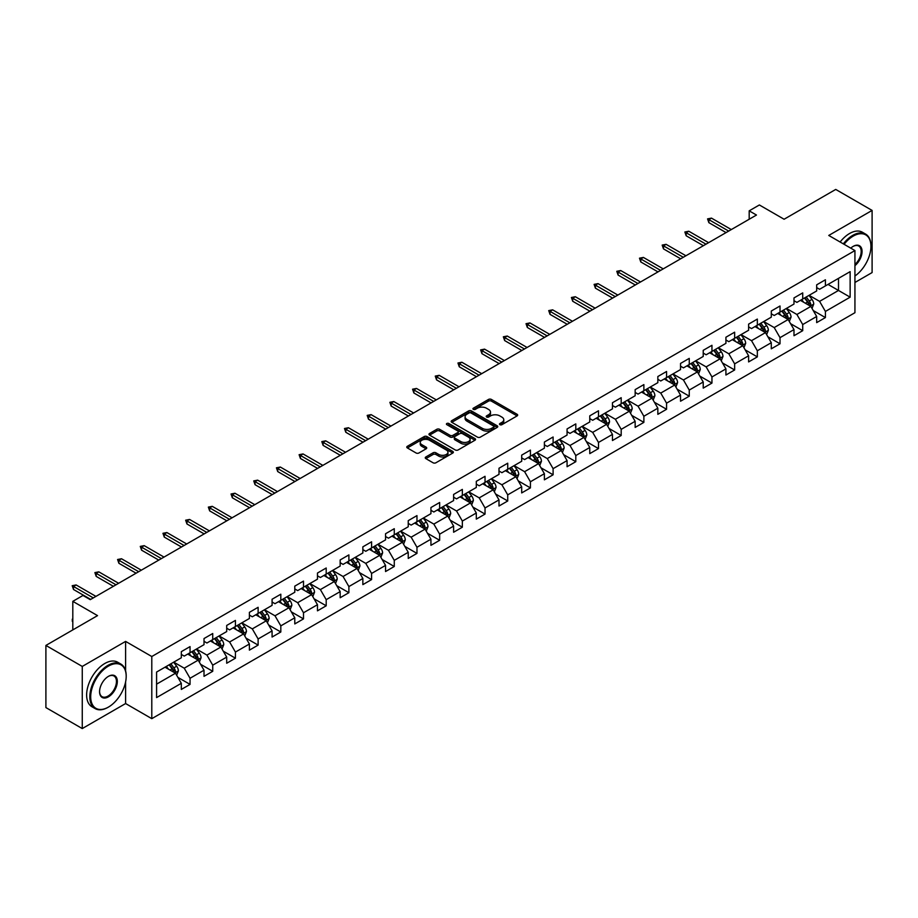 <?xml version="1.0" encoding="UTF-8"?>
<svg xmlns="http://www.w3.org/2000/svg" width="918" height="918" viewBox="0 0 918 918"><rect width="100%" height="100%" fill="white"/><g stroke="black" fill="none" stroke-linecap="round" stroke-linejoin="round"><path stroke-width="1.38" d="M499.92 424.678A1.411 0.815 0 0 0 501.916 424.678L517.086 415.923A2.02 1.17 0 0 0 517.672 415.097A2.02 1.17 0 0 0 517.086 414.27L491.382 399.433A2.02 1.17 0 0 0 488.525 399.433L473.355 408.189A1.411 0.815 0 0 0 472.942 408.762A1.411 0.815 0 0 0 473.355 409.348A1.411 0.815 0 0 0 475.352 409.348L477.326 408.212A6.46 3.729 0 0 1 486.46 408.212L488.594 409.451A6.46 3.729 0 0 1 490.487 412.09A6.46 3.729 0 0 1 488.594 414.718L486.632 415.854A1.411 0.815 0 0 0 486.219 416.428A1.411 0.815 0 0 0 486.632 417.013A1.411 0.815 0 0 0 488.64 417.013L490.602 415.877A6.46 3.729 0 0 1 499.736 415.877L501.882 417.116A6.46 3.729 0 0 1 503.775 419.755A6.46 3.729 0 0 1 501.882 422.383L499.92 423.519A1.411 0.815 0 0 0 499.495 424.105A1.411 0.815 0 0 0 499.92 424.678L499.92 423.519M425.849 456.969A2.02 1.17 0 0 0 425.264 457.795A2.02 1.17 0 0 0 425.849 458.621L433.055 462.775A2.02 1.17 0 0 0 435.912 462.775L452.758 453.056A2.02 1.17 0 0 0 453.354 452.23A2.02 1.17 0 0 0 452.758 451.404L427.065 436.566A2.02 1.17 0 0 0 424.208 436.566L407.363 446.297A2.02 1.17 0 0 0 406.766 447.123A2.02 1.17 0 0 0 407.363 447.938L416.072 452.976A2.02 1.17 0 0 0 418.929 452.976L426.136 448.81A2.02 1.17 0 0 0 426.721 447.984A2.02 1.17 0 0 0 426.136 447.158L421.821 444.668A5.405 3.121 0 0 1 420.237 442.465A5.405 3.121 0 0 1 423.565 439.584A5.405 3.121 0 0 1 429.452 440.261L446.377 450.027A5.405 3.121 0 0 1 447.961 452.23A5.405 3.121 0 0 1 444.622 455.11A5.405 3.121 0 0 1 438.735 454.433L435.912 452.803A2.02 1.17 0 0 0 433.055 452.803L425.849 456.969L425.849 458.621M854.933 282.48L872.1 272.566L872.1 210.417L835.736 189.429L784.098 219.241L759.37 204.966L749.191 210.842L756.466 215.042L90.262 599.661L82.987 595.461L72.809 601.347L72.809 629.897M125.605 670.897L125.605 641.407L82.264 666.434L45.9 645.434L97.537 615.622L72.809 601.347M125.605 641.407L151.791 656.519L854.933 250.568L854.933 312.705L151.791 718.668L151.791 656.519M872.1 210.417L828.759 235.444L854.933 250.568M477.463 437.14A2.02 1.17 0 0 0 480.321 437.14L497.166 427.421A2.02 1.17 0 0 0 497.763 426.595A2.02 1.17 0 0 0 497.166 425.768L471.462 410.931A2.02 1.17 0 0 0 468.616 410.931L451.759 420.662A2.02 1.17 0 0 0 451.174 421.477A2.02 1.17 0 0 0 451.759 422.303L477.463 437.14M447.399 424.977A1.411 0.815 0 0 1 448.833 425.183L474.939 440.25L458.116 449.958A2.02 1.17 0 0 1 455.259 449.958L429.567 435.121L436.773 430.99L436.773 429.314L429.567 433.48A2.02 1.17 0 0 0 428.97 434.306A2.02 1.17 0 0 0 429.567 435.121L429.567 433.48M436.773 430.99A2.02 1.17 0 0 1 439.63 430.99L439.63 429.314A2.02 1.17 0 0 0 436.773 429.314M439.63 429.314L450.049 435.327A2.02 1.17 0 0 0 452.907 435.327L457.692 432.573A2.02 1.17 0 0 0 458.277 431.747A2.02 1.17 0 0 0 457.692 430.921L446.836 424.655A1.411 0.815 0 0 1 446.423 424.082A1.411 0.815 0 0 1 447.296 423.324A1.411 0.815 0 0 1 448.833 423.496L474.962 438.586A2.02 1.17 0 0 1 475.558 439.412A2.02 1.17 0 0 1 474.962 440.238L474.962 438.586M82.264 666.434L82.264 728.571L45.9 707.583L45.9 645.434M177.908 677.392L190.049 684.403L190.049 678.264L204.014 670.209L204.014 676.337L212.735 671.299L212.735 665.171L226.7 657.104L226.7 663.244L235.433 658.195L235.433 652.067L249.398 644.011L249.398 650.139L258.119 645.102L258.119 638.962L272.084 630.907L272.084 637.035L280.816 631.997L280.816 625.869L294.781 617.803L294.781 623.93L303.502 618.893L303.502 612.765L317.467 604.71L317.467 610.837L326.2 605.8L326.2 599.661L340.165 591.605L340.165 597.733L348.886 592.695L348.886 586.568L362.851 578.501L362.851 584.628L371.583 579.591L371.583 573.463L385.549 565.396L385.549 571.535L394.27 566.498L394.27 560.359L408.235 552.303L408.235 558.431L416.967 553.393L416.967 547.266L430.932 539.199L430.932 545.326L439.653 540.289L439.653 534.161L453.618 526.094L453.618 532.233L462.351 527.196L462.351 521.057L476.304 513.001L476.304 519.129L485.037 514.091L485.037 507.964L499.002 499.897L499.002 506.025L507.723 500.987L507.723 494.859L521.688 486.792L521.688 492.932L530.42 487.894L530.42 481.755L544.385 473.699L544.385 479.827L553.106 474.79L553.106 468.662L567.072 460.595L567.072 466.723L575.804 461.685L575.804 455.558L589.769 447.491L589.769 453.63L598.49 448.592L598.49 442.453L612.455 434.398L612.455 440.525L621.188 435.488L621.188 429.36L635.153 421.293L635.153 427.421L643.874 422.383L643.874 416.256L657.839 408.189L657.839 414.328L666.571 409.279L666.571 403.151L680.536 395.096L680.536 401.223L689.257 396.186L689.257 390.058L703.222 381.991L703.222 388.119L711.955 383.081L711.955 376.954L725.92 368.887L725.92 375.026L734.641 369.977L734.641 363.849L748.606 355.794L748.606 361.921L757.339 356.884L757.339 350.756L771.292 342.689L771.292 348.817L780.025 343.78L780.025 337.652L793.99 329.585L793.99 335.724L802.722 330.675L802.722 324.547L816.676 316.492L816.676 322.62L825.408 317.582L825.408 311.443L850.137 297.168L850.137 271.648L838.501 278.361L838.501 290.455L850.137 297.168M190.049 684.403L181.316 689.441L181.316 683.313L156.588 697.588L156.588 672.056L181.316 657.781L181.316 651.654L190.049 646.605L190.049 652.744L204.014 644.677L204.014 638.549L212.735 633.512L212.735 639.639L226.7 631.573L226.7 625.445L235.433 620.407L235.433 626.535L249.398 618.48L249.398 612.34L258.119 607.303L258.119 613.442L272.084 605.375L272.084 599.247L280.816 594.21L280.816 600.338L294.781 592.271L294.781 586.143L303.502 581.105L303.502 587.233L317.467 579.178L317.467 573.039L326.2 568.001L326.2 574.14L340.165 566.073L340.165 559.946L348.886 554.908L348.886 561.036L362.851 552.969L362.851 546.841L371.583 541.804L371.583 547.931L385.549 539.876L385.549 533.737L394.27 528.699L394.27 534.838L408.235 526.771L408.235 520.644L416.967 515.606L416.967 521.734L430.932 513.667L430.932 507.539L439.653 502.502L439.653 508.629L453.618 500.574L453.618 494.435L462.351 489.397L462.351 495.536L476.304 487.469L476.304 481.342L485.037 476.304L485.037 482.432L499.002 474.365L499.002 468.237L507.723 463.2L507.723 469.327L521.688 461.272L521.688 455.133L530.42 450.095L530.42 456.223L544.385 448.168L544.385 442.04L553.106 437.002L553.106 443.13L567.072 435.063L567.072 428.935L575.804 423.898L575.804 430.026L589.769 421.97L589.769 415.831L598.49 410.794L598.49 416.921L612.455 408.866L612.455 402.738L621.188 397.701L621.188 403.828L635.153 395.761L635.153 389.634L643.874 384.596L643.874 390.724L657.839 382.668L657.839 376.529L666.571 371.492L666.571 377.619L680.536 369.564L680.536 363.436L689.257 358.387L689.257 364.526L703.222 356.459L703.222 350.332L711.955 345.294L711.955 351.422L725.92 343.355L725.92 337.227L734.641 332.19L734.641 338.317L748.606 330.262L748.606 324.134L757.339 319.085L757.339 325.224L771.292 317.158L771.292 311.03L780.025 305.992L780.025 312.12L793.99 304.053L793.99 297.925L802.722 292.888L802.722 299.016L816.676 290.96L816.676 284.832L825.408 279.783L825.408 285.923L850.137 271.648M187.72 654.086L198.196 660.134L184.231 668.189L173.754 662.142M181.316 654.419L184.231 656.095L190.049 652.744M184.231 668.189L190.049 678.264M198.196 660.134L204.014 670.209M210.417 640.982L220.882 647.029L206.917 655.096L196.452 649.049M204.014 641.315L206.917 643.002L212.735 639.639M206.917 655.096L212.735 665.171M220.882 647.029L226.7 657.104M233.103 627.878L243.58 633.925L229.615 641.992L219.138 635.945M226.7 628.222L229.615 629.897L235.433 626.535M229.615 641.992L235.433 652.067M243.58 633.925L249.398 644.011M255.801 614.785L266.266 620.832L252.301 628.887L241.836 622.84M249.398 615.117L252.301 616.793L258.119 613.442M252.301 628.887L258.119 638.962M266.266 620.832L272.084 630.907M278.487 601.68L288.963 607.727L274.998 615.794L264.522 609.747M272.084 602.013L274.998 603.7L280.816 600.338M274.998 615.794L280.816 625.869M288.963 607.727L294.781 617.803M301.173 588.576L311.65 594.623L297.684 602.69L287.219 596.643M294.781 588.92L297.684 590.595L303.502 587.233M297.684 602.69L303.502 612.765M311.65 594.623L317.467 604.71M323.87 575.483L334.347 581.53L320.382 589.585L309.905 583.538M317.467 575.816L320.382 577.491L326.2 574.14M320.382 589.585L326.2 599.661M334.347 581.53L340.165 591.605M346.556 562.378L357.033 568.426L343.068 576.493L332.591 570.445M340.165 562.711L343.068 564.398L348.886 561.036M343.068 576.493L348.886 586.568M357.033 568.426L362.851 578.501M369.254 549.274L379.731 555.321L365.766 563.388L355.289 557.341M362.851 549.618L365.766 551.293L371.583 547.931M365.766 563.388L371.583 573.463M379.731 555.321L385.549 565.396M391.94 536.181L402.417 542.228L388.452 550.284L377.975 544.236M385.549 536.514L388.452 538.189L394.27 534.838M388.452 550.284L394.27 560.359M402.417 542.228L408.235 552.303M414.638 523.076L425.103 529.124L411.149 537.179L400.673 531.143M408.235 523.409L411.149 525.096L416.967 521.734M411.149 537.179L416.967 547.266M425.103 529.124L430.932 539.199M437.324 509.972L447.8 516.019L433.835 524.086L423.359 518.039M430.932 510.316L433.835 511.992L439.653 508.629M433.835 524.086L439.653 534.161M447.8 516.019L453.618 526.094M460.021 496.879L470.486 502.926L456.533 510.982L446.056 504.934M453.618 497.212L456.533 498.887L462.351 495.536M456.533 510.982L462.351 521.057M470.486 502.926L476.304 513.001M482.707 483.775L493.184 489.822L479.219 497.877L468.742 491.841M476.304 484.107L479.219 485.794L485.037 482.432M479.219 497.877L485.037 507.964M493.184 489.822L499.002 499.897M505.405 470.67L515.87 476.717L501.905 484.784L491.44 478.737M499.002 471.014L501.905 472.69L507.723 469.327M501.905 484.784L507.723 494.859M515.87 476.717L521.688 486.792M528.091 457.577L538.568 463.624L524.603 471.68L514.126 465.633M521.688 457.91L524.603 459.585L530.42 456.223M524.603 471.68L530.42 481.755M538.568 463.624L544.385 473.699M550.789 444.473L561.254 450.52L547.289 458.575L536.823 452.528M544.385 444.805L547.289 446.492L553.106 443.13M547.289 458.575L553.106 468.662M561.254 450.52L567.072 460.595M573.475 431.368L583.951 437.416L569.986 445.482L559.51 439.435M567.072 431.701L569.986 433.388L575.804 430.026M569.986 445.482L575.804 455.558M583.951 437.416L589.769 447.491M596.172 418.275L606.637 424.311L592.672 432.378L582.207 426.331M589.769 418.608L592.672 420.283L598.49 416.921M592.672 432.378L598.49 442.453M606.637 424.311L612.455 434.398M618.858 405.171L629.335 411.218L615.37 419.274L604.893 413.226M612.455 405.504L615.37 407.19L621.188 403.828M615.37 419.274L621.188 429.36M629.335 411.218L635.153 421.293M641.544 392.066L652.021 398.114L638.056 406.181L627.591 400.133M635.153 392.399L638.056 394.086L643.874 390.724M638.056 406.181L643.874 416.256M652.021 398.114L657.839 408.189M664.242 378.973L674.719 385.009L660.753 393.076L650.277 387.029M657.839 379.306L660.753 380.981L666.571 377.619M660.753 393.076L666.571 403.151M674.719 385.009L680.536 395.096M686.928 365.869L697.405 371.916L683.44 379.972L672.963 373.924M680.536 366.202L683.44 367.877L689.257 364.526M683.44 379.972L689.257 390.058M697.405 371.916L703.222 381.991M709.625 352.764L720.102 358.812L706.137 366.879L695.66 360.831M703.222 353.097L706.137 354.784L711.955 351.422M706.137 366.879L711.955 376.954M720.102 358.812L725.92 368.887M732.312 339.66L742.788 345.707L728.823 353.774L718.346 347.727M725.92 340.004L728.823 341.68L734.641 338.317M728.823 353.774L734.641 363.849M742.788 345.707L748.606 355.794M755.009 326.567L765.474 332.614L751.521 340.67L741.044 334.622M748.606 326.9L751.521 328.575L757.339 325.224M751.521 340.67L757.339 350.756M765.474 332.614L771.292 342.689M777.695 313.463L788.172 319.51L774.207 327.577L763.73 321.529M771.292 313.795L774.207 315.482L780.025 312.12M774.207 327.577L780.025 337.652M788.172 319.51L793.99 329.585M800.393 300.358L810.858 306.405L796.893 314.472L786.428 308.425M793.99 300.702L796.893 302.378L802.722 299.016M796.893 314.472L802.722 324.547M810.858 306.405L816.676 316.492M828.025 284.408L838.501 290.455L819.59 301.368L809.114 295.321M816.676 287.598L819.59 289.273L825.408 285.923M819.59 301.368L825.408 311.443M82.264 728.571L125.605 703.544L151.791 718.668M749.191 210.842L749.191 219.241M156.588 684.151L175.499 673.227L165.033 667.179M175.499 673.227L181.316 683.313M813.268 310.571L825.408 317.582M790.57 323.664L802.722 330.675M767.884 336.768L780.025 343.78M745.186 349.873L757.339 356.884M722.5 362.966L734.641 369.977M699.803 376.07L711.955 383.081M677.117 389.175L689.257 396.186M654.419 402.268L666.571 409.279M631.733 415.372L643.874 422.383M609.036 428.476L621.188 435.488M586.35 441.569L598.49 448.592M563.652 454.674L575.804 461.685M540.966 467.778L553.106 474.79M518.28 480.871L530.42 487.894M495.582 493.976L507.723 500.987M472.896 507.08L485.037 514.091M450.199 520.185L462.351 527.196M427.513 533.278L439.653 540.289M404.815 546.382L416.967 553.393M382.129 559.487L394.27 566.498M359.431 572.58L371.583 579.591M336.745 585.684L348.886 592.695M314.048 598.788L326.2 605.8M291.362 611.881L303.502 618.893M268.664 624.986L280.816 631.997M245.978 638.09L258.119 645.102M223.281 651.183L235.433 658.195M200.594 664.288L212.735 671.299M125.605 703.544L125.605 681.879M500.482 424.873L501.882 424.07A6.46 3.729 0 0 0 503.775 421.431L503.775 419.755M490.487 412.09L490.487 413.766A6.46 3.729 0 0 1 488.594 416.405L487.206 417.208M517.086 414.27L517.086 415.923L491.382 401.109A2.02 1.17 0 0 0 488.525 401.109L473.917 409.543M497.166 425.768L497.166 427.421L471.462 412.607A2.02 1.17 0 0 0 468.616 412.607L451.794 422.326M493.597 427.168A1.411 0.815 0 0 0 494.01 426.595A1.411 0.815 0 0 0 493.597 426.021L471.037 412.997A1.411 0.815 0 0 0 469.041 412.997L466.964 414.19A6.46 3.729 0 0 0 465.082 416.829A6.46 3.729 0 0 0 466.964 419.457L482.386 428.362A6.46 3.729 0 0 0 491.532 428.362L493.597 427.168L493.597 428.855A1.411 0.815 0 0 0 494.01 428.27L494.01 426.595M465.082 416.829L465.082 418.505A6.46 3.729 0 0 0 466.964 421.144L466.964 419.457M493.597 428.855L491.532 430.049A6.46 3.729 0 0 1 482.386 430.049L466.964 421.144M439.63 430.99L450.049 437.014A2.02 1.17 0 0 0 452.907 437.014L457.692 434.248A2.02 1.17 0 0 0 458.277 433.422L458.277 431.747M460.87 441.569A5.405 3.121 0 0 0 466.757 442.246A5.405 3.121 0 0 0 470.085 439.366A5.405 3.121 0 0 0 468.501 437.163L462.546 433.721A2.02 1.17 0 0 0 459.689 433.721L454.903 436.486A2.02 1.17 0 0 0 454.318 437.312A2.02 1.17 0 0 0 454.903 438.138L460.87 441.569L460.87 443.256A5.405 3.121 0 0 0 466.757 443.933A5.405 3.121 0 0 0 470.085 441.053L470.085 439.366M454.318 437.312L454.318 438.988A2.02 1.17 0 0 0 454.903 439.814L454.903 438.138M460.87 443.256L454.903 439.814M447.961 452.23L447.961 453.905A5.405 3.121 0 0 1 444.622 456.785A5.405 3.121 0 0 1 438.735 456.108L435.912 454.49A2.02 1.17 0 0 0 433.055 454.49L425.872 458.633M420.237 442.465L420.237 444.14A5.405 3.121 0 0 0 421.821 446.343L421.821 444.668M426.113 448.822L421.821 446.343M452.735 453.067L427.065 438.242A2.02 1.17 0 0 0 424.208 438.242L407.385 447.961M812.017 308.402L813.738 304.042A5.451 3.144 -120 0 0 812.005 299.394L808.999 295.389M803.766 302.309L801.724 299.589M810.02 305.923L810.801 304.271A5.451 3.144 -120 0 0 809.24 300.989L806.234 296.984M804.868 297.776L808.196 302.217A2.777 1.606 60 0 1 808.701 303.066L810.801 304.271M804.489 297.994L807.496 301.999A5.451 3.144 60 0 1 809.056 305.281M728.674 231.084L708.868 219.643L708.868 222.661L707.56 218.886L708.868 219.643L711.484 218.128L731.302 229.569M708.868 222.661L726.058 232.587M707.56 218.886L711.484 218.128M854.933 275.997A25.096 14.493 120 0 0 870.941 246.368A25.096 14.493 120 0 0 853.189 236.121A25.096 14.493 120 0 0 844.078 244.291M843.321 243.855A25.715 14.849 -60 0 1 852.753 235.364A25.715 14.849 -60 0 1 865.605 234.09A25.715 14.849 -60 0 1 870.941 245.863A25.715 14.849 -60 0 1 870.93 246.116M850.768 248.158A12.554 7.241 -60 0 1 853.189 246.368L853.189 246.368A12.554 7.241 -60 0 1 862.025 250.499A12.554 7.241 -60 0 1 854.933 265.646M840.119 242.008A25.715 14.849 -60 0 1 849.552 233.516A25.715 14.849 -60 0 1 862.415 232.243L865.605 234.09M854.933 264.51A11.934 6.885 120 0 0 860.9 254.171A11.934 6.885 120 0 0 858.72 246.024A11.934 6.885 120 0 0 852.971 246.494M108.014 707.33L108.45 707.078A25.096 14.493 120 0 0 126.191 676.337A25.096 14.493 120 0 0 108.45 666.089A25.096 14.493 120 0 0 90.698 696.831A25.096 14.493 120 0 0 108.45 707.078L108.014 707.33A25.715 14.849 -60 0 1 95.151 708.604A25.715 14.849 -60 0 1 91.215 687.995A25.715 14.849 -60 0 1 108.014 665.332A25.715 14.849 -60 0 1 120.866 664.058A25.715 14.849 -60 0 1 126.191 675.832A25.715 14.849 -60 0 1 126.191 676.084M108.45 696.831A12.554 7.241 -60 0 1 99.569 691.702A12.554 7.241 -60 0 1 108.45 676.337L108.45 676.337A12.554 7.241 -60 0 1 117.32 681.466A12.554 7.241 -60 0 1 108.45 696.831M99.58 691.449A11.934 6.885 120 0 0 102.047 696.67A11.934 6.885 120 0 0 108.014 696.073A11.934 6.885 120 0 0 115.806 685.562A11.934 6.885 120 0 0 113.981 676.004A11.934 6.885 120 0 0 108.221 676.474M95.151 708.604L91.949 706.757A25.715 14.849 -60 0 1 88.013 686.148A25.715 14.849 -60 0 1 104.813 663.485A25.715 14.849 -60 0 1 117.665 662.211L120.866 664.058M789.319 321.507L791.052 317.146A5.451 3.144 -120 0 0 789.308 312.499L786.313 308.494M781.08 315.413L779.038 312.694M787.323 319.028L788.103 317.376A5.451 3.144 -120 0 0 786.542 314.094L783.547 310.089M782.182 310.881L785.51 315.322A2.777 1.606 60 0 1 786.015 316.171L788.103 317.376M781.803 311.099L784.798 315.103A5.451 3.144 60 0 1 786.359 318.385M766.633 334.6L768.355 330.239A5.451 3.144 -120 0 0 766.622 325.603L763.615 321.598M758.383 328.518L756.34 325.787M764.637 332.121L765.417 330.48A5.451 3.144 -120 0 0 763.856 327.198L760.85 323.193M759.484 323.974L762.824 328.426A2.777 1.606 60 0 1 763.328 329.264L765.417 330.48M759.106 324.192L762.112 328.208A5.451 3.144 60 0 1 763.673 331.478M705.988 244.177L686.171 232.747L686.171 235.765L684.862 231.99L686.171 232.747L688.798 231.233L708.604 242.673M686.171 235.765L703.372 245.691M684.862 231.99L688.798 231.233M683.29 257.281L663.485 245.84L663.485 248.87L662.176 245.083L663.485 245.84L666.101 244.337L685.918 255.766M663.485 248.87L680.674 258.796M662.176 245.083L666.101 244.337M743.936 347.704L745.668 343.343A5.451 3.144 -120 0 0 743.924 338.696L740.929 334.691M735.697 341.611L733.654 338.891M741.939 345.225L742.719 343.573A5.451 3.144 -120 0 0 741.159 340.303L738.164 336.286M736.798 337.078L740.126 341.519A2.777 1.606 60 0 1 740.631 342.368L742.719 343.573M736.42 337.296L739.415 341.301A5.451 3.144 60 0 1 740.975 344.583M721.25 360.808L722.971 356.448A5.451 3.144 -120 0 0 721.238 351.801L718.232 347.796M712.999 354.715L710.957 351.996M719.253 358.33L720.033 356.677A5.451 3.144 -120 0 0 718.473 353.396L715.466 349.391M714.101 350.183L717.44 354.623A2.777 1.606 60 0 1 717.945 355.473L720.033 356.677M713.722 350.401L716.729 354.405A5.451 3.144 60 0 1 718.289 357.687M698.552 373.901L700.285 369.541A5.451 3.144 -120 0 0 698.541 364.905L695.546 360.9M690.313 367.82L688.27 365.1M696.567 371.423L697.347 369.782A5.451 3.144 -120 0 0 695.787 366.5L692.78 362.495M691.415 363.276L694.742 367.728A2.777 1.606 60 0 1 695.247 368.566L697.347 369.782M691.036 363.494L694.031 367.51A5.451 3.144 60 0 1 695.592 370.78M660.604 270.385L640.798 258.945L640.798 261.963L639.479 258.188L640.798 258.945L643.415 257.43L663.221 268.871M640.798 261.963L657.988 271.889M639.479 258.188L643.415 257.43M637.918 283.478L618.101 272.049L618.101 275.067L616.793 271.292L618.101 272.049L620.717 270.535L640.534 281.975M618.101 275.067L635.29 284.993M616.793 271.292L620.717 270.535M615.221 296.583L595.415 285.142L595.415 288.172L594.107 284.385L595.415 285.142L598.031 283.639L617.837 295.068M595.415 288.172L612.604 298.098M594.107 284.385L598.031 283.639M675.866 387.006L677.599 382.645A5.451 3.144 -120 0 0 675.855 378.009L672.848 373.993M667.615 380.913L665.573 378.193M673.869 384.527L674.65 382.875A5.451 3.144 -120 0 0 673.089 379.604L670.083 375.588M668.717 376.38L672.056 380.821A2.777 1.606 60 0 1 672.561 381.67L674.65 382.875M668.338 376.598L671.345 380.603A5.451 3.144 60 0 1 672.905 383.885M592.535 309.687L572.717 298.247L572.717 301.265L571.409 297.489L572.717 298.247L575.334 296.732L595.151 308.173M572.717 301.265L589.907 311.191M571.409 297.489L575.334 296.732M653.168 400.11L654.901 395.75A5.451 3.144 -120 0 0 653.157 391.102L650.162 387.098M644.929 394.017L642.887 391.298M651.183 397.632L651.964 395.979A5.451 3.144 -120 0 0 650.403 392.697L647.397 388.693M646.031 389.484L649.359 393.925A2.777 1.606 60 0 1 649.864 394.774L651.964 395.979M645.652 389.702L648.659 393.707A5.451 3.144 60 0 1 650.208 396.989M569.837 322.78L550.031 311.351L550.031 314.369L548.723 310.594L550.031 311.351L552.647 309.836L572.453 321.277M550.031 314.369L567.221 324.295M548.723 310.594L552.647 309.836M630.482 413.203L632.215 408.843A5.451 3.144 -120 0 0 630.471 404.207L627.464 400.202M622.232 407.122L620.201 404.402M628.486 410.725L629.266 409.084A5.451 3.144 -120 0 0 627.705 405.802L624.71 401.797M623.345 402.577L626.673 407.03A2.777 1.606 60 0 1 627.178 407.867L629.266 409.084M622.955 402.795L625.961 406.812A5.451 3.144 60 0 1 627.522 410.082M547.151 335.885L527.334 324.444L527.334 327.474L526.025 323.687L527.334 324.444L529.95 322.941L549.767 334.37M527.334 327.474L544.535 337.399M526.025 323.687L529.95 322.941M607.785 426.308L609.518 421.947A5.451 3.144 -120 0 0 607.785 417.311L604.778 413.295M599.546 420.214L597.503 417.495M605.8 423.829L606.58 422.177A5.451 3.144 -120 0 0 605.019 418.906L602.013 414.89M600.647 415.682L603.975 420.134A2.777 1.606 60 0 1 604.48 420.972L606.58 422.177M600.269 415.9L603.275 419.905A5.451 3.144 60 0 1 604.836 423.187M524.453 348.989L504.648 337.549L504.648 340.567L503.339 336.791L504.648 337.549L507.264 336.034L527.07 347.474M504.648 340.567L521.837 350.504M503.339 336.791L507.264 336.034M585.099 439.412L586.832 435.052A5.451 3.144 -120 0 0 585.087 430.404L582.081 426.4M576.848 433.319L574.817 430.599M583.102 436.934L583.882 435.281A5.451 3.144 -120 0 0 582.322 431.999L579.327 427.995M577.961 428.786L581.289 433.227A2.777 1.606 60 0 1 581.794 434.076L583.882 435.281M577.571 429.004L580.578 433.009A5.451 3.144 60 0 1 582.138 436.291M501.767 362.082L481.95 350.653L481.95 353.671L480.642 349.896L481.95 350.653L484.566 349.138L504.384 360.579M481.95 353.671L499.151 363.597M480.642 349.896L484.566 349.138M562.401 452.505L564.134 448.145A5.451 3.144 -120 0 0 562.401 443.509L559.395 439.504M554.162 446.423L552.12 443.704M560.416 450.027L561.196 448.386A5.451 3.144 -120 0 0 559.636 445.104L556.629 441.099M555.264 441.879L558.592 446.332A2.777 1.606 60 0 1 559.096 447.169L561.196 448.386M554.885 442.109L557.892 446.114A5.451 3.144 60 0 1 559.452 449.395M479.07 375.187L459.264 363.746L459.264 366.775L457.956 363L459.264 363.746L461.88 362.243L481.686 373.672M459.264 366.775L476.453 376.701M457.956 363L461.88 362.243M539.715 465.61L541.448 461.249A5.451 3.144 -120 0 0 539.704 456.613L536.709 452.597M531.465 459.528L529.434 456.797M537.719 463.131L538.499 461.479A5.451 3.144 -120 0 0 536.938 458.208L533.943 454.192M532.578 454.984L535.905 459.436A2.777 1.606 60 0 1 536.41 460.274L538.499 461.479M532.199 455.202L535.194 459.207A5.451 3.144 60 0 1 536.755 462.488M456.384 388.291L436.566 376.85L436.566 379.88L435.258 376.093L436.566 376.85L439.194 375.336L459 386.776M436.566 379.88L453.767 389.806M435.258 376.093L439.194 375.336M517.018 478.714L518.75 474.354A5.451 3.144 -120 0 0 517.018 469.706L514.011 465.701M508.779 472.621L506.736 469.901M515.032 476.235L515.813 474.583A5.451 3.144 -120 0 0 514.252 471.301L511.246 467.296M509.88 468.088L513.208 472.529A2.777 1.606 60 0 1 513.713 473.378L515.813 474.583M509.501 468.306L512.508 472.311A5.451 3.144 60 0 1 514.069 475.593M433.686 401.396L413.88 389.955L413.88 392.973L412.572 389.198L413.88 389.955L416.497 388.44L436.314 399.881M413.88 392.973L431.07 402.899M412.572 389.198L416.497 388.44M494.332 491.807L496.064 487.447A5.451 3.144 -120 0 0 494.32 482.811L491.325 478.806M486.081 485.725L484.05 483.006M492.335 489.328L493.115 487.688A5.451 3.144 -120 0 0 491.555 484.406L488.56 480.401M487.194 481.181L490.522 485.633A2.777 1.606 60 0 1 491.027 486.471L493.115 487.688M486.815 481.411L489.81 485.415A5.451 3.144 60 0 1 491.371 488.697M411 414.488L391.183 403.048L391.183 406.077L389.875 402.302L391.183 403.048L393.811 401.545L413.616 412.974M391.183 406.077L408.384 416.003M389.875 402.302L393.811 401.545M471.645 504.911L473.367 500.551A5.451 3.144 -120 0 0 471.634 495.915L468.628 491.899M463.395 498.83L461.352 496.099M469.649 502.433L470.429 500.78A5.451 3.144 -120 0 0 468.868 497.51L465.862 493.494M464.497 494.286L467.836 498.738A2.777 1.606 60 0 1 468.329 499.576L470.429 500.78M464.118 494.504L467.124 498.52A5.451 3.144 60 0 1 468.685 501.79M388.303 427.593L368.497 416.152L368.497 419.182L367.189 415.395L368.497 416.152L371.113 414.638L390.93 426.078M368.497 419.182L385.686 429.108M367.189 415.395L371.113 414.638M448.948 518.016L450.681 513.655A5.451 3.144 -120 0 0 448.936 509.008L445.941 505.003M440.709 511.923L438.666 509.203M446.951 515.537L447.732 513.885A5.451 3.144 -120 0 0 446.171 510.603L443.176 506.598M441.81 507.39L445.138 511.831A2.777 1.606 60 0 1 445.643 512.68L447.732 513.885M441.432 507.608L444.427 511.613A5.451 3.144 60 0 1 445.987 514.895M365.616 440.697L345.799 429.257L345.799 432.275L344.491 428.499L345.799 429.257L348.427 427.742L368.233 439.183M345.799 432.275L363 442.201M344.491 428.499L348.427 427.742M426.262 531.109L427.983 526.76A5.451 3.144 -120 0 0 426.25 522.112L423.244 518.108M418.011 525.027L415.969 522.308M424.265 528.63L425.045 526.989A5.451 3.144 -120 0 0 423.485 523.708L420.478 519.703M419.113 520.483L422.452 524.935A2.777 1.606 60 0 1 422.957 525.773L425.045 526.989M418.734 520.713L421.741 524.717A5.451 3.144 60 0 1 423.301 527.999M342.919 453.79L323.113 442.35L323.113 445.379L321.805 441.604L323.113 442.35L325.729 440.847L345.547 452.276M323.113 445.379L340.303 455.305M321.805 441.604L325.729 440.847M403.564 544.213L405.297 539.853A5.451 3.144 -120 0 0 403.553 535.217L400.558 531.201M395.325 538.132L393.283 535.401M401.568 541.735L402.348 540.082A5.451 3.144 -120 0 0 400.799 536.812L397.792 532.796M396.427 533.587L399.755 538.04A2.777 1.606 60 0 1 400.259 538.877L402.348 540.082M396.048 533.806L399.043 537.822A5.451 3.144 60 0 1 400.604 541.092M320.233 466.895L300.427 455.454L300.427 458.484L299.107 454.697L300.427 455.454L303.043 453.94L322.849 465.38M300.427 458.484L317.617 468.409M299.107 454.697L303.043 453.94M380.878 557.318L382.599 552.957A5.451 3.144 -120 0 0 380.867 548.31L377.86 544.305M372.628 551.225L370.585 548.505M378.882 554.839L379.662 553.187A5.451 3.144 -120 0 0 378.101 549.905L375.095 545.9M373.729 546.692L377.069 551.133A2.777 1.606 60 0 1 377.573 551.982L379.662 553.187M373.351 546.91L376.357 550.915A5.451 3.144 60 0 1 377.918 554.197M297.547 479.999L277.729 468.559L277.729 471.577L276.421 467.801L277.729 468.559L280.346 467.044L300.163 478.485M277.729 471.577L294.919 481.502M276.421 467.801L280.346 467.044M358.181 570.411L359.913 566.062A5.451 3.144 -120 0 0 358.169 561.414L355.174 557.41M349.942 564.329L347.899 561.609M356.195 567.944L356.976 566.291A5.451 3.144 -120 0 0 355.415 563.009L352.409 559.005M351.043 559.796L354.371 564.237A2.777 1.606 60 0 1 354.876 565.075L356.976 566.291M350.665 560.014L353.659 564.019A5.451 3.144 60 0 1 355.22 567.301M274.849 493.092L255.043 481.652L255.043 484.681L253.735 480.906L255.043 481.652L257.66 480.148L277.466 491.589M255.043 484.681L272.233 494.607M253.735 480.906L257.66 480.148M335.495 583.515L337.227 579.155A5.451 3.144 -120 0 0 335.483 574.519L332.477 570.503M327.244 577.433L325.213 574.702M333.498 581.037L334.278 579.384A5.451 3.144 -120 0 0 332.718 576.114L329.711 572.109M328.346 572.889L331.685 577.342A2.777 1.606 60 0 1 332.19 578.179L334.278 579.384M327.967 573.107L330.973 577.124A5.451 3.144 60 0 1 332.534 580.394M252.163 506.197L232.346 494.756L232.346 497.786L231.038 493.999L232.346 494.756L234.962 493.241L254.779 504.682M232.346 497.786L249.535 507.711M231.038 493.999L234.962 493.241M312.797 596.62L314.53 592.259A5.451 3.144 -120 0 0 312.786 587.612L309.791 583.607M304.558 590.526L302.515 587.807M310.812 594.141L311.592 592.489A5.451 3.144 -120 0 0 310.032 589.207L307.025 585.202M305.66 585.994L308.987 590.435A2.777 1.606 60 0 1 309.492 591.284L311.592 592.489M305.281 586.212L308.287 590.217A5.451 3.144 60 0 1 309.848 593.498M229.466 519.301L209.66 507.861L209.66 510.878L208.352 507.103L209.66 507.861L212.276 506.346L232.082 517.786M209.66 510.878L226.849 520.804M208.352 507.103L212.276 506.346M290.111 609.713L291.844 605.364A5.451 3.144 -120 0 0 290.099 600.716L287.093 596.711M281.86 603.631L279.829 600.911M288.114 607.246L288.895 605.593A5.451 3.144 -120 0 0 287.334 602.311L284.339 598.306M282.974 599.098L286.301 603.539A2.777 1.606 60 0 1 286.806 604.388L288.895 605.593M282.583 599.316L285.59 603.321A5.451 3.144 60 0 1 287.15 606.603M206.779 532.394L186.962 520.965L186.962 523.983L185.654 520.208L186.962 520.965L189.578 519.45L209.396 530.891M186.962 523.983L204.163 533.909M185.654 520.208L189.578 519.45M267.413 622.817L269.146 618.457A5.451 3.144 -120 0 0 267.413 613.821L264.407 609.804M259.174 616.735L257.132 614.004M265.428 620.338L266.209 618.698A5.451 3.144 -120 0 0 264.648 615.416L261.641 611.411M260.276 612.191L263.604 616.644A2.777 1.606 60 0 1 264.109 617.481L266.209 618.698M259.897 612.409L262.904 616.426A5.451 3.144 60 0 1 264.464 619.696M184.082 545.499L164.276 534.058L164.276 537.087L162.968 533.301L164.276 534.058L166.892 532.543L186.698 543.984M164.276 537.087L181.466 547.013M162.968 533.301L166.892 532.543M244.727 635.922L246.46 631.561A5.451 3.144 -120 0 0 244.716 626.914L241.709 622.909M236.477 629.828L234.446 627.109M242.731 633.443L243.511 631.791A5.451 3.144 -120 0 0 241.95 628.509L238.955 624.504M237.59 625.296L240.918 629.737A2.777 1.606 60 0 1 241.423 630.586L243.511 631.791M237.211 625.514L240.206 629.519A5.451 3.144 60 0 1 241.767 632.8M161.396 558.603L141.579 547.162L141.579 550.18L140.27 546.405L141.579 547.162L144.195 545.648L164.012 557.088M141.579 550.18L158.78 560.106M140.27 546.405L144.195 545.648M222.03 649.015L223.762 644.665A5.451 3.144 -120 0 0 222.03 640.018L219.023 636.013M213.791 642.933L211.748 640.213M220.045 646.547L220.825 644.895A5.451 3.144 -120 0 0 219.264 641.613L216.258 637.608M214.892 638.4L218.22 642.841A2.777 1.606 60 0 1 218.725 643.69L220.825 644.895M214.514 638.618L217.52 642.623A5.451 3.144 60 0 1 219.081 645.905M138.698 571.696L118.892 560.267L118.892 563.285L117.584 559.51L118.892 560.267L121.509 558.752L141.315 570.193M118.892 563.285L136.082 573.211M117.584 559.51L121.509 558.752M199.344 662.119L201.076 657.758A5.451 3.144 -120 0 0 199.332 653.123L196.337 649.118M191.093 656.037L189.062 653.306M197.347 659.64L198.127 657.999A5.451 3.144 -120 0 0 196.567 654.718L193.572 650.713M192.206 651.493L195.534 655.945A2.777 1.606 60 0 1 196.039 656.783L198.127 657.999M191.828 651.711L194.823 655.727A5.451 3.144 60 0 1 196.383 658.998M116.012 584.8L96.195 573.36L96.195 576.389L94.887 572.602L96.195 573.36L98.823 571.857L118.629 583.286M96.195 576.389L113.396 586.315M94.887 572.602L98.823 571.857M176.658 675.223L178.379 670.863A5.451 3.144 -120 0 0 176.646 666.216L173.64 662.211M168.407 669.13L166.365 666.411M174.661 672.745L175.441 671.092A5.451 3.144 -120 0 0 173.881 667.822L170.874 663.806M169.509 664.598L172.836 669.038A2.777 1.606 60 0 1 173.341 669.888L175.441 671.092M169.13 664.816L172.136 668.82A5.451 3.144 60 0 1 173.697 672.102M72.809 621.956L72.201 620.981L72.809 618.95M72.809 619.65L72.201 619.294M93.315 597.905L73.509 586.464L73.509 589.482L72.201 585.707L73.509 586.464L76.125 584.95L95.942 596.39M73.509 589.482L90.698 599.408M72.201 585.707L76.125 584.95M501.882 424.07L501.882 422.383M486.632 417.013L486.632 415.854M488.594 416.405L488.594 414.718M473.355 409.348L473.355 408.189M488.525 401.109L488.525 399.433M491.382 401.109L491.382 399.433M451.759 422.303L451.759 420.662M468.616 412.607L468.616 410.931M471.462 412.607L471.462 410.931M482.386 430.049L482.386 428.362M491.532 430.049L491.532 428.362M450.049 437.014L450.049 435.327M452.907 437.014L452.907 435.327M457.692 434.248L457.692 432.573M448.833 425.183L448.833 423.496M433.055 454.49L433.055 452.803M435.912 454.49L435.912 452.803M438.735 456.108L438.735 454.433M426.136 448.81L426.136 447.158M407.363 447.938L407.363 446.297M424.208 438.242L424.208 436.566M427.065 438.242L427.065 436.566M452.758 453.056L452.758 451.404M810.319 306.096L813.704 304.145M809.24 300.989L812.005 299.394M805.361 303.238L807.496 301.999M787.633 319.2L791.018 317.249M786.542 314.094L789.308 312.499M782.664 316.331L784.798 315.103M764.946 332.305L768.32 330.354M763.856 327.198L766.622 325.603M759.978 329.436L762.112 328.208M742.249 345.397L745.634 343.447M741.159 340.303L743.924 338.696M737.292 342.54L739.415 341.301M719.563 358.502L722.936 356.551M718.473 353.396L721.238 351.801M714.594 355.633L716.729 354.405M696.865 371.606L700.25 369.656M695.787 366.5L698.541 364.905M691.908 368.738L694.031 367.51M674.179 384.699L677.553 382.749M673.089 379.604L675.855 378.009M669.211 381.842L671.345 380.603M651.482 397.804L654.867 395.853M650.403 392.697L653.157 391.102M646.524 394.935L648.659 393.707M628.796 410.908L632.169 408.958M627.705 405.802L630.471 404.207M623.827 408.04L625.961 406.812M606.098 424.001L609.483 422.05M605.019 418.906L607.785 417.311M601.141 421.144L603.275 419.905M583.412 437.106L586.797 435.155M582.322 431.999L585.087 430.404M578.443 434.237L580.578 433.009M560.714 450.21L564.1 448.259M559.636 445.104L562.401 443.509M555.757 447.341L557.892 446.114M538.028 463.303L541.413 461.352M536.938 458.208L539.704 456.613M533.06 460.446L535.194 459.207M515.331 476.408L518.716 474.457M514.252 471.301L517.018 469.706M510.374 473.539L512.508 472.311M492.645 489.512L496.03 487.561M491.555 484.406L494.32 482.811M487.676 486.643L489.81 485.415M469.959 502.605L473.332 500.654M468.868 497.51L471.634 495.915M464.99 499.748L467.124 498.52M447.261 515.709L450.646 513.759M446.171 510.603L448.936 509.008M442.304 512.841L444.427 511.613M424.575 528.814L427.949 526.863M423.485 523.708L426.25 522.112M419.606 525.945L421.741 524.717M401.877 541.918L405.263 539.956M400.799 536.812L403.553 535.217M396.92 539.05L399.043 537.822M379.191 555.011L382.565 553.061M378.101 549.905L380.867 548.31M374.223 552.143L376.357 550.915M356.494 568.116L359.879 566.165M355.415 563.009L358.169 561.414M351.537 565.247L353.659 564.019M333.808 581.22L337.181 579.258M332.718 576.114L335.483 574.519M328.839 578.351L330.973 577.124M311.11 594.313L314.495 592.362M310.032 589.207L312.786 587.612M306.153 591.456L308.287 590.217M288.424 607.418L291.809 605.467M287.334 602.311L290.099 600.716M283.455 604.549L285.59 603.321M265.727 620.522L269.112 618.56M264.648 615.416L267.413 613.821M260.769 617.653L262.904 616.426M243.041 633.615L246.426 631.664M241.95 628.509L244.716 626.914M238.072 630.758L240.206 629.519M220.343 646.72L223.728 644.769M219.264 641.613L222.03 640.018M215.386 643.851L217.52 642.623M197.657 659.824L201.042 657.862M196.567 654.718L199.332 653.123M192.688 656.955L194.823 655.727M174.959 672.917L178.344 670.966M173.881 667.822L176.646 666.216M170.002 670.06L172.136 668.82"/></g></svg>

